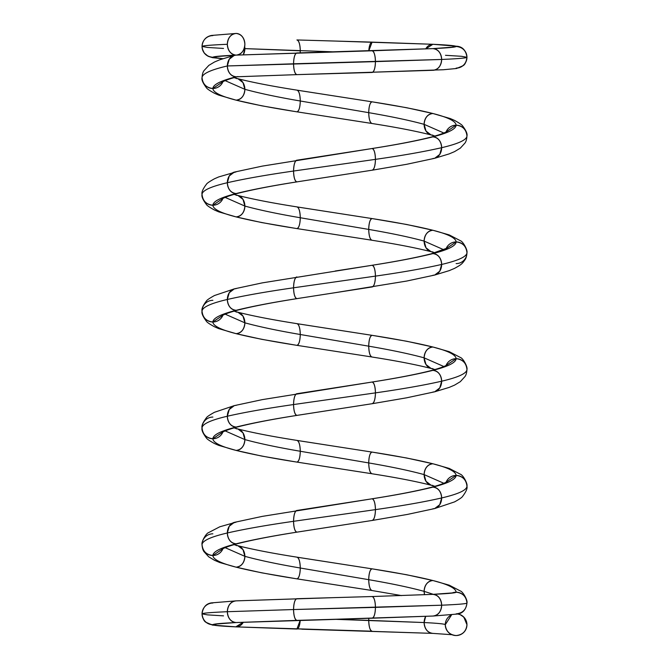 <?xml version="1.0" encoding="UTF-8"?>
<svg xmlns="http://www.w3.org/2000/svg" width="669" height="669" viewBox="0 0 669 669"><rect width="100%" height="100%" fill="white"/><g stroke="black" fill="none" stroke-linecap="round" stroke-linejoin="round"><path stroke-width="1" d="M296.977 74.627L236.107 76.801C230.822 76.107 227.895 72.495 227.343 65.963A10.838 8.764 -90 0 1 236.107 55.126C241.392 54.432 244.319 50.827 244.871 44.288A10.838 8.764 90 0 0 236.107 33.45A10.838 8.764 90 0 0 227.343 44.288A10.838 8.764 90 0 0 235.965 55.126A10.838 8.764 -90 0 1 227.343 44.288C227.895 50.819 230.822 54.432 236.107 55.126L372.023 50.794M445.47 55.301L461.468 56.296L466.954 57.291L461.468 56.296L445.47 55.301L461.468 56.296L466.954 57.291C466.268 63.831 462.655 67.444 456.124 68.129C462.655 67.444 466.268 63.831 466.954 57.291C466.736 58.019 458.298 58.738 441.657 59.457C441.105 65.997 438.178 69.609 432.893 70.295L296.919 74.635C294.895 73.941 293.783 70.329 293.566 63.798L227.343 65.963C227.895 59.424 230.822 55.811 236.107 55.126C220.829 55.845 213.085 56.572 212.876 57.291L222.819 58.696L212.876 57.291C206.345 56.606 202.732 52.993 202.046 46.454L207.532 47.449L223.53 48.444L207.532 47.449L202.046 46.454C202.264 45.735 210.702 45.007 227.343 44.288C210.702 45.007 202.264 45.735 202.046 46.454L202.046 46.454C202.732 52.993 206.345 56.606 212.876 57.291L222.819 58.696M225.169 80.648L244.871 89.312A10.838 8.764 -90 0 0 236.107 78.474L237.93 78.716L242.998 82.605L244.871 89.312L225.169 80.648L244.871 89.312C244.319 95.851 241.392 99.464 236.107 100.149C220.829 96.261 213.085 92.364 212.876 88.475L222.928 81.693L212.876 88.475C206.345 87.781 202.732 84.169 202.046 77.637C202.732 84.169 206.345 87.781 212.876 88.475C213.085 84.587 220.829 80.69 236.107 76.801A10.838 8.764 -90 0 1 227.343 65.963A10.838 8.764 90 0 0 236.107 76.801A10.838 8.764 90 0 0 236.784 76.768L236.107 76.801L236.784 76.768A10.838 8.764 90 0 1 236.107 76.801L296.919 74.635L236.107 76.801A10.838 8.764 -90 0 1 227.343 65.963C227.895 72.495 230.822 76.107 236.107 76.801C220.829 80.69 213.085 84.587 212.876 88.475C213.085 92.364 220.829 96.261 236.107 100.149C251.72 104.046 271.99 107.935 296.919 111.823L296.584 111.773M367.164 72.612L372.081 72.461C374.105 71.775 375.217 68.163 375.434 61.623L441.657 59.457C458.298 58.738 466.736 58.019 466.954 57.291C466.736 58.019 458.298 58.738 441.657 59.457A10.838 8.764 -90 0 1 432.893 70.295C438.178 69.609 441.105 65.997 441.657 59.457L293.566 63.798C293.783 70.329 294.895 73.941 296.919 74.635L372.081 72.461C374.105 71.775 375.217 68.163 375.434 61.623L227.343 65.963A10.838 8.764 -90 0 1 236.107 55.126C220.829 55.845 213.085 56.572 212.876 57.291L217.049 56.455L212.876 57.291C213.085 56.572 220.829 55.845 236.107 55.126M244.16 48.586L244.871 48.62A10.838 8.764 -90 0 0 244.695 46.454L244.871 48.62L244.16 48.586L334.5 51.873L235.764 55.134A10.838 8.764 90 0 0 227.343 65.963L293.566 63.798C293.783 57.258 294.895 53.645 296.919 52.96A10.838 3.345 90 0 0 293.566 63.798C293.783 57.258 294.895 53.645 296.919 52.96L302.171 52.801M235.421 33.483L236.107 33.45A10.838 8.764 90 0 1 244.871 44.288A10.838 8.764 90 0 1 236.918 55.075A10.838 8.764 90 0 0 244.871 44.288C244.319 37.748 241.392 34.136 236.107 33.45L211.471 35.449C205.776 36.678 202.632 40.349 202.046 46.454L207.532 47.449L223.53 48.444M296.977 39.956L372.081 42.122L296.919 39.956C298.934 40.642 300.055 44.254 300.264 50.794L300.205 52.859A10.838 3.345 -90 0 0 300.264 50.794L300.205 52.859M244.695 46.454L244.871 48.62L243.315 54.791A10.838 8.764 -90 0 0 244.871 48.62L243.315 54.791M366.01 41.938L432.893 44.288C448.171 45.007 455.915 45.735 456.124 46.454C455.915 47.181 448.171 47.9 432.893 48.62L296.919 52.96M456.124 68.129A10.838 10.838 0 0 0 466.954 57.291C466.268 50.76 462.655 47.148 456.124 46.454C455.915 47.181 448.171 47.9 432.893 48.62A10.838 8.764 90 0 1 441.657 59.457C441.105 52.926 438.178 49.314 432.893 48.62L372.048 50.794M334.508 73.548L443.438 69.735L456.509 68.506L462.965 65.746C464.93 64.809 466.26 61.991 466.954 57.291C466.268 50.76 462.655 47.148 456.124 46.454A10.838 10.838 90 0 1 466.954 57.291C466.05 50.769 462.94 47.106 457.629 46.312L432.893 44.288C448.171 45.007 455.915 45.735 456.124 46.454L451.951 47.29A10.838 10.838 90 0 1 456.124 46.454L451.951 47.29M296.919 74.635A10.838 3.345 -90 0 1 293.566 63.798L441.657 59.457C441.105 52.926 438.178 49.314 432.893 48.62L452.829 47.148M334.483 41.035L433.236 44.296L372.081 42.122L432.893 44.288L425.693 48.937A10.838 8.764 -90 0 1 432.893 44.288L425.693 48.937M372.081 42.122L368.795 50.886A10.838 3.345 -90 0 1 372.081 42.122L368.795 50.886M300.264 50.794L244.871 48.62L300.264 50.794A10.838 3.345 -90 0 0 296.919 39.956C298.934 40.642 300.055 44.254 300.264 50.794M372.081 72.461A10.838 3.345 -90 0 0 375.434 61.623C375.217 55.092 374.105 51.48 372.081 50.794L432.893 48.62L372.081 50.794A10.838 3.345 90 0 1 375.434 61.623C375.217 55.092 374.105 51.48 372.081 50.794M217.049 56.455A10.838 10.838 0 0 1 212.876 57.291A10.838 10.838 90 0 1 202.046 46.454L202.046 46.378M227.343 44.288A10.838 8.764 90 0 1 236.107 33.45C230.822 34.136 227.895 37.748 227.343 44.288C210.702 45.007 202.264 45.735 202.046 46.454L202.046 46.454A10.838 10.838 0 0 1 212.876 35.616M456.124 613.874C462.655 613.189 466.268 609.576 466.954 603.037C466.268 596.505 462.655 592.893 456.124 592.199A10.838 10.838 0 0 0 451.951 593.035A10.838 10.838 90 0 1 456.124 592.199L451.951 593.035L456.124 592.199A10.838 10.838 90 0 1 466.954 602.961A10.838 10.838 0 0 0 456.124 592.199C462.655 592.893 466.268 596.505 466.954 603.037L466.954 603.045M297.245 557.227L372.081 568.851C397.01 572.739 417.28 576.636 432.893 580.525C448.171 584.413 455.915 588.31 456.124 592.199C455.915 592.926 448.171 593.646 432.893 594.365L372.081 596.539L432.893 594.365A10.838 8.764 90 0 1 441.657 605.202A10.838 8.764 -90 0 1 432.893 616.04L372.081 618.206C374.105 617.52 375.217 613.908 375.434 607.377L441.657 605.202C441.105 598.671 438.178 595.059 432.893 594.365L432.893 594.365C438.178 595.059 441.105 598.671 441.657 605.202C441.105 611.742 438.178 615.355 432.893 616.04C438.178 615.355 441.105 611.742 441.657 605.202C458.307 604.483 466.736 603.764 466.954 603.037C467.874 600.411 462.973 591.747 460.473 591.02L449.234 585.174L432.893 580.525C427.608 581.21 424.681 584.823 424.129 591.363L433.361 594.34L424.129 591.363L424.564 594.733A10.838 8.764 -90 0 1 424.129 591.363L433.361 594.34M372.416 568.901L372.081 568.851C397.01 572.739 417.28 576.636 432.893 580.525C448.171 584.413 455.915 588.31 456.124 592.199A10.838 10.838 0 0 0 451.951 593.035A10.838 10.838 90 0 1 456.124 592.199C455.915 588.31 448.171 584.413 432.893 580.525C427.608 581.21 424.681 584.823 424.129 591.363L424.564 594.733M334.525 526.302L296.919 532.148C271.99 536.036 251.72 539.933 236.107 543.822C220.829 547.71 213.085 551.607 212.876 555.496C213.085 559.393 220.829 563.281 236.107 567.17C251.72 571.067 271.99 574.955 296.919 578.852L334.492 584.681L296.584 578.794M225.169 547.668L244.871 556.332A10.838 8.764 -90 0 0 236.107 545.494L237.93 545.737L242.998 549.625L244.871 556.332L225.169 547.668L244.871 556.332C259.095 560.229 277.56 564.118 300.264 568.014C300.055 574.546 298.934 578.158 296.919 578.852L371.755 590.468M234.041 544.658L237.947 545.737L242.998 549.634L244.871 556.332C244.319 562.872 241.392 566.484 236.107 567.17L261.721 572.831L296.752 578.836M221.957 549.308L223.555 548.396C226.875 546.832 231.666 545.227 237.947 543.579L236.107 543.822C220.829 547.71 213.085 551.607 212.876 555.496A10.838 10.838 -90 0 0 222.928 548.714L212.876 555.496C206.345 554.81 202.732 551.197 202.046 544.658L202.046 544.641C202.264 540.769 210.702 536.873 227.343 532.984C210.702 536.873 202.264 540.769 202.046 544.658C202.239 547.802 202.883 550.135 203.995 551.657L208.678 556.792L214.465 560.279L219.783 562.529L236.107 567.17C251.72 571.067 271.99 574.955 296.919 578.852C271.99 574.955 251.72 571.067 236.107 567.17C220.829 563.281 213.085 559.393 212.876 555.496C206.345 554.81 202.732 551.197 202.046 544.658L202.046 544.658C201.126 542.041 206.035 533.369 208.536 532.641L219.775 526.796L236.107 522.146A10.838 8.764 90 0 0 227.343 532.984C210.702 536.873 202.264 540.769 202.046 544.658A10.838 10.838 90 0 0 212.876 555.496C213.085 559.393 220.829 563.281 236.107 567.17A10.838 8.764 -90 0 0 244.871 556.332C244.319 562.872 241.392 566.484 236.107 567.17M297.245 532.089L296.919 532.148C271.99 536.036 251.72 539.933 236.107 543.822C230.822 543.136 227.895 539.523 227.343 532.984L229.233 526.26L234.317 522.372M297.245 440.47L372.081 452.093C397.01 455.982 417.28 459.879 432.893 463.768C448.171 467.664 455.915 471.553 456.116 475.442A10.838 10.838 90 0 1 466.954 486.279C467.589 488.32 466.117 491.707 462.555 496.44C461.953 497.477 459.277 499.3 454.535 501.901L434.649 508.574L439.75 504.702L441.657 497.953C458.298 494.065 466.736 490.176 466.954 486.279L466.954 486.279C466.736 490.176 458.298 494.065 441.657 497.953A10.838 8.764 -90 0 1 432.893 508.791L434.649 508.574L439.759 504.694L441.657 497.953C424.656 501.85 402.579 505.739 375.434 509.636C375.217 516.167 374.105 519.78 372.081 520.474L296.919 532.148C294.895 531.454 293.783 527.841 293.566 521.31C266.421 525.198 244.344 529.095 227.343 532.984L229.241 526.235L234.351 522.364L262.348 516.368L371.755 498.848M333.906 526.403L297.086 532.131C272.601 535.978 252.89 539.791 237.938 543.579L236.107 543.822C230.822 543.136 227.895 539.523 227.343 532.984C244.344 529.095 266.421 525.198 293.566 521.31C266.421 525.198 244.344 529.095 227.343 532.984A10.838 8.764 -90 0 0 236.107 543.822C251.72 539.933 271.99 536.036 296.919 532.148C294.895 531.454 293.783 527.841 293.566 521.31C293.783 514.77 294.895 511.158 296.919 510.472L372.081 498.798C397.01 494.901 417.28 491.013 432.893 487.124C417.28 491.013 397.01 494.901 372.081 498.798A10.838 3.345 90 0 1 375.434 509.636L293.566 521.31C293.783 514.77 294.895 511.158 296.919 510.472A10.838 3.345 90 0 0 293.566 521.31L375.434 509.636L293.566 521.31A10.838 3.345 -90 0 0 296.919 532.148L335.345 526.177M446.072 482.232L456.116 475.442L446.072 482.232A10.838 10.838 90 0 1 456.116 475.442C455.915 479.339 448.171 483.227 432.893 487.124C448.171 483.227 455.915 479.339 456.116 475.442C462.655 476.136 466.268 479.748 466.954 486.279C467.874 483.662 462.965 474.99 460.464 474.262L449.225 468.425L432.893 463.768C448.171 467.664 455.915 471.553 456.116 475.442C462.655 476.136 466.268 479.748 466.954 486.279L466.954 486.279C466.736 490.176 458.298 494.065 441.657 497.953C424.656 501.85 402.579 505.739 375.434 509.636A10.838 3.345 -90 0 1 372.081 520.474C374.105 519.78 375.217 516.167 375.434 509.636C375.217 503.096 374.105 499.484 372.081 498.798C397.01 494.901 417.28 491.013 432.893 487.124L431.07 487.358C416.419 491.096 396.7 494.909 371.914 498.806M334.559 409.545L296.919 415.39C271.99 419.279 251.72 423.176 236.107 427.065C220.829 430.961 213.085 434.85 212.876 438.739C213.085 442.635 220.829 446.524 236.107 450.421C251.72 454.31 271.99 458.198 296.919 462.095L334.458 467.924L296.584 462.036M225.169 430.911L244.871 439.583A10.838 8.764 -90 0 0 236.107 428.745L237.93 428.98L242.998 432.876L244.871 439.583L225.169 430.911L244.871 439.583C259.095 443.472 277.56 447.36 300.264 451.257C300.055 457.788 298.934 461.401 296.919 462.095L371.755 473.719M234.041 427.909L237.947 428.98L242.998 432.876L244.871 439.583C244.319 446.114 241.392 449.727 236.107 450.421L261.721 456.074L296.752 462.078M221.957 432.55L223.555 431.639C226.875 430.083 231.666 428.478 237.947 426.822L236.107 427.065C220.829 430.961 213.085 434.85 212.876 438.739A10.838 10.838 -90 0 0 222.928 431.957L212.876 438.739C206.345 438.053 202.732 434.44 202.046 427.901L202.046 427.884M372.416 452.144L296.919 440.419C298.934 441.105 300.055 444.718 300.264 451.257C277.56 447.36 259.095 443.472 244.871 439.583C244.319 446.114 241.392 449.727 236.107 450.421L218.688 445.362L214.465 443.522C209.723 440.921 207.047 439.107 206.445 438.061C202.883 433.328 201.411 429.941 202.046 427.901C202.264 424.012 210.702 420.124 227.343 416.227C210.702 420.124 202.264 424.012 202.046 427.901L202.046 427.901C201.428 425.802 202.899 422.415 206.445 417.74C206.897 416.82 209.573 415.006 214.456 412.288L234.351 405.606L229.25 409.478L227.343 416.227C210.702 420.124 202.264 424.012 202.046 427.901C202.732 434.44 206.345 438.053 212.876 438.739C213.085 442.635 220.829 446.524 236.107 450.421C251.72 454.31 271.99 458.198 296.919 462.095C271.99 458.198 251.72 454.31 236.107 450.421C220.829 446.524 213.085 442.635 212.876 438.739C213.085 434.85 220.829 430.961 236.107 427.065C230.822 426.379 227.895 422.766 227.343 416.227L229.241 409.487L234.351 405.615L262.348 399.619L371.755 382.091M372.248 403.7L406.652 397.812L434.649 391.817L439.759 387.945L441.657 381.205C424.656 385.093 402.579 388.982 375.434 392.879C375.217 399.41 374.105 403.022 372.081 403.716L296.919 415.39A10.838 3.345 90 0 0 297.245 415.34L296.919 415.39C294.895 414.705 293.783 411.092 293.566 404.553C266.421 408.441 244.344 412.338 227.343 416.227C244.344 412.338 266.421 408.441 293.566 404.553C266.421 408.441 244.344 412.338 227.343 416.227C227.895 422.766 230.822 426.379 236.107 427.065C251.72 423.176 271.99 419.279 296.919 415.39C294.895 414.705 293.783 411.092 293.566 404.553C293.783 398.013 294.895 394.401 296.919 393.715L372.081 382.041C397.01 378.152 417.28 374.255 432.893 370.367C417.28 374.255 397.01 378.152 372.081 382.041A10.838 3.345 90 0 1 375.434 392.879L293.566 404.553C293.783 398.013 294.895 394.401 296.919 393.715A10.838 3.345 90 0 0 293.566 404.553L375.434 392.879L293.566 404.553A10.838 3.345 -90 0 0 296.919 415.39C271.99 419.279 251.72 423.176 236.107 427.065A10.838 8.764 -90 0 1 227.343 416.227A10.838 8.764 90 0 1 236.107 405.389M297.245 323.712L372.081 335.336C397.01 339.233 417.28 343.122 432.893 347.01C448.171 350.907 455.915 354.796 456.116 358.693A10.838 10.838 90 0 1 466.954 369.522C466.736 373.419 458.298 377.308 441.657 381.205A10.838 8.764 -90 0 1 432.893 392.042L434.683 391.808L439.767 387.928L441.657 381.205C458.298 377.308 466.736 373.419 466.954 369.522L466.954 369.531C466.736 373.419 458.298 377.308 441.657 381.205C424.656 385.093 402.579 388.982 375.434 392.879A10.838 3.345 -90 0 1 372.081 403.716C374.105 403.022 375.217 399.41 375.434 392.879C375.217 386.339 374.105 382.727 372.081 382.041C397.01 378.152 417.28 374.255 432.893 370.367L431.07 370.601C416.419 374.339 396.7 378.152 371.914 382.058M334.592 292.779L406.652 281.064L434.649 275.068L439.759 271.188L441.657 264.447C424.656 268.336 402.579 272.233 375.434 276.121C375.217 282.661 374.105 286.273 372.081 286.959L296.919 298.633C271.99 302.53 251.72 306.419 236.107 310.307C220.829 314.204 213.085 318.093 212.876 321.99C213.085 325.878 220.829 329.767 236.107 333.664C251.72 337.552 271.99 341.449 296.919 345.338L296.584 345.288M225.169 314.162L244.871 322.826A10.838 8.764 -90 0 0 236.107 311.988L237.93 312.222L242.998 316.119L244.871 322.826L225.169 314.162L244.871 322.826C259.095 326.715 277.56 330.611 300.264 334.5C300.055 341.039 298.934 344.652 296.919 345.338L371.755 356.962M234.041 311.152L237.947 312.231L242.998 316.119L244.871 322.826C244.319 329.357 241.392 332.97 236.107 333.664L261.721 339.317L296.752 345.321M221.957 315.793L223.555 314.882C226.875 313.326 231.675 311.721 237.947 310.073L236.107 310.307C220.829 314.204 213.085 318.093 212.876 321.99A10.838 10.838 -90 0 0 222.928 315.199L212.876 321.99C206.345 321.296 202.732 317.683 202.046 311.152L202.046 311.152C202.264 307.255 210.702 303.366 227.343 299.469C210.702 303.366 202.264 307.255 202.046 311.152C201.411 313.192 202.883 316.571 206.445 321.312C207.047 322.349 209.723 324.164 214.465 326.765L218.688 328.604L236.107 333.664C251.72 337.552 271.99 341.449 296.919 345.338C271.99 341.449 251.72 337.552 236.107 333.664C220.829 329.767 213.085 325.878 212.876 321.99C206.345 321.296 202.732 317.683 202.046 311.152C202.264 307.255 210.702 303.366 227.343 299.469L229.25 292.729L234.351 288.857L236.107 288.64A10.838 8.764 90 0 0 227.343 299.469L229.241 292.738L234.334 288.857L262.34 282.862L371.755 265.334M297.245 298.583L296.919 298.633C271.99 302.53 251.72 306.419 236.107 310.307C230.822 309.622 227.895 306.009 227.343 299.469C244.344 295.581 266.421 291.692 293.566 287.795C266.421 291.692 244.344 295.581 227.343 299.469C227.895 306.009 230.822 309.622 236.107 310.307C251.72 306.419 271.99 302.53 296.919 298.633C294.895 297.948 293.783 294.335 293.566 287.795C266.421 291.692 244.344 295.581 227.343 299.469A10.838 8.764 -90 0 0 236.107 310.307A10.838 8.764 90 0 0 239.535 309.446M456.124 263.611A10.838 10.838 -90 0 0 466.954 252.773C466.736 256.662 458.298 260.55 441.657 264.447A10.838 8.764 -90 0 1 432.893 275.285L434.683 275.059L439.767 271.171L441.657 264.447C458.298 260.55 466.736 256.662 466.954 252.773L466.954 252.773C466.736 256.662 458.298 260.55 441.657 264.447C424.656 268.336 402.579 272.233 375.434 276.121A10.838 3.345 -90 0 1 372.081 286.959C374.105 286.273 375.217 282.661 375.434 276.121L293.566 287.795C293.783 281.264 294.895 277.652 296.919 276.958A10.838 3.345 90 0 0 293.566 287.795C293.783 281.264 294.895 277.652 296.919 276.958M296.919 298.633L333.956 292.88L296.919 298.633C294.895 297.948 293.783 294.335 293.566 287.795L375.434 276.121L293.566 287.795A10.838 3.345 -90 0 0 296.919 298.633L335.161 292.696M334.625 176.022L296.919 181.876C271.99 185.773 251.72 189.662 236.107 193.558C220.829 197.447 213.085 201.336 212.876 205.232C213.085 209.121 220.829 213.018 236.107 216.907C251.72 220.795 271.99 224.692 296.919 228.581L296.584 228.53M225.169 197.405L244.871 206.069A10.838 8.764 -90 0 0 236.107 195.231L237.93 195.465L242.998 199.362L244.871 206.069L225.169 197.405L244.871 206.069C259.095 209.966 277.56 213.854 300.264 217.743C300.055 224.282 298.934 227.895 296.919 228.581L371.755 240.204M234.041 194.395L237.947 195.473L242.998 199.37L244.871 206.069C244.319 212.608 241.392 216.221 236.107 216.907L261.721 222.568L296.752 228.572M221.957 199.036L223.555 198.133C226.875 196.569 231.675 194.963 237.947 193.316L236.107 193.558C220.829 197.447 213.085 201.336 212.876 205.232A10.838 10.838 -90 0 0 222.928 198.45L212.876 205.232C206.345 204.538 202.732 200.926 202.046 194.395L202.046 194.395C202.264 190.498 210.702 186.609 227.343 182.721C210.702 186.609 202.264 190.498 202.046 194.395L202.046 194.395C201.411 196.435 202.883 199.822 206.445 204.555C207.047 205.592 209.723 207.415 214.465 210.016L218.688 211.847L236.107 216.907C251.72 220.795 271.99 224.692 296.919 228.581C271.99 224.692 251.72 220.795 236.107 216.907C220.829 213.018 213.085 209.121 212.876 205.232C206.345 204.538 202.732 200.926 202.046 194.395L202.046 194.395C201.428 192.296 202.899 188.909 206.445 184.234C206.905 183.306 209.573 181.491 214.456 178.782L218.679 176.942L236.107 171.883A10.838 8.764 90 0 0 227.343 182.721C210.702 186.609 202.264 190.498 202.046 194.395A10.838 10.838 90 0 0 212.876 205.232C213.085 209.121 220.829 213.018 236.107 216.907A10.838 8.764 -90 0 0 244.871 206.069C244.319 212.608 241.392 216.221 236.107 216.907M372.248 170.194L406.652 164.306L434.649 158.31L439.759 154.439L441.657 147.69C424.656 151.579 402.579 155.476 375.434 159.364C375.217 165.904 374.105 169.516 372.081 170.202L296.919 181.876A10.838 3.345 90 0 0 297.245 181.826L296.919 181.876C271.99 185.773 251.72 189.662 236.107 193.558C230.822 192.864 227.895 189.252 227.343 182.721L229.25 175.972L234.351 172.1M333.982 176.123L296.919 181.876C294.895 181.19 293.783 177.578 293.566 171.038C266.421 174.935 244.344 178.824 227.343 182.721L229.241 175.98L234.334 172.1L262.34 166.104L371.755 148.585M297.086 181.868C272.601 185.706 252.89 189.528 237.938 193.316L236.107 193.558C230.822 192.864 227.895 189.252 227.343 182.721C244.344 178.824 266.421 174.935 293.566 171.038C266.421 174.935 244.344 178.824 227.343 182.721A10.838 8.764 -90 0 0 236.107 193.558C251.72 189.662 271.99 185.773 296.919 181.876C294.895 181.19 293.783 177.578 293.566 171.038C293.783 164.507 294.895 160.895 296.919 160.209L372.081 148.526C397.01 144.638 417.28 140.749 432.893 136.852C417.28 140.749 397.01 144.638 372.081 148.526A10.838 3.345 90 0 1 375.434 159.364L293.566 171.038C293.783 164.507 294.895 160.895 296.919 160.209A10.838 3.345 90 0 0 293.566 171.038L375.434 159.364L293.566 171.038A10.838 3.345 -90 0 0 296.919 181.876L335.445 175.897M297.245 90.206L372.081 101.83C397.01 105.719 417.28 109.607 432.893 113.504C448.171 117.393 455.915 121.29 456.116 125.178A10.838 10.838 90 0 1 466.954 136.016C466.736 139.905 458.298 143.802 441.657 147.69A10.838 8.764 -90 0 1 432.893 158.528L434.683 158.302L439.767 154.414L441.657 147.69C458.298 143.802 466.736 139.905 466.954 136.016L466.954 136.016C466.736 139.905 458.298 143.802 441.657 147.69C424.656 151.579 402.579 155.476 375.434 159.364A10.838 3.345 -90 0 1 372.081 170.202C374.105 169.516 375.217 165.904 375.434 159.364C375.217 152.833 374.105 149.22 372.081 148.526C397.01 144.638 417.28 140.749 432.893 136.852L431.07 137.095C416.419 140.825 396.7 144.646 371.914 148.543M234.033 77.637L237.947 78.716L242.998 82.613L244.871 89.312C259.095 93.208 277.56 97.097 300.264 100.994C300.055 107.525 298.934 111.138 296.919 111.823L371.755 123.447M222.928 81.693A10.838 10.838 -90 0 1 212.876 88.475A10.838 10.838 90 0 1 202.046 77.637L202.046 77.637C202.264 73.741 210.702 69.852 227.343 65.963A10.838 8.764 90 0 0 236.107 76.801C220.829 80.69 213.085 84.587 212.876 88.475C213.085 92.364 220.829 96.261 236.107 100.149L261.721 105.811L296.752 111.815M372.416 101.88L296.919 90.148C298.934 90.842 300.055 94.454 300.264 100.994C277.56 97.097 259.095 93.208 244.871 89.312C244.319 95.851 241.392 99.464 236.107 100.149L218.688 95.098L214.465 93.259C209.723 90.658 207.047 88.835 206.445 87.798C202.883 83.065 201.411 79.678 202.046 77.637C202.264 73.741 210.702 69.852 227.343 65.963L229.233 59.24L234.317 55.351L235.764 55.134A10.838 8.764 90 0 0 227.343 65.963C210.702 69.852 202.264 73.741 202.046 77.637L202.046 77.637C202.239 74.493 202.891 72.16 203.995 70.638L208.828 65.386L214.465 62.016L219.783 59.767L234.317 55.351M372.081 568.851C370.066 569.536 368.945 573.149 368.736 579.689A10.838 3.345 -90 0 1 372.081 568.851L296.919 557.177C298.934 557.862 300.055 561.475 300.264 568.014L368.736 579.689C391.44 583.577 409.905 587.474 424.129 591.363C409.905 587.474 391.44 583.577 368.736 579.689C368.945 586.22 370.066 589.832 372.081 590.526L296.919 578.852A10.838 3.345 -90 0 0 300.264 568.014L368.736 579.689C368.945 586.22 370.066 589.832 372.081 590.526A10.838 3.345 -90 0 1 368.736 579.689C391.44 583.577 409.905 587.474 424.129 591.363A10.838 8.764 -90 0 1 432.893 580.525C417.28 576.636 397.01 572.739 372.081 568.851C370.066 569.536 368.945 573.149 368.736 579.689L300.264 568.014C300.055 574.546 298.934 578.158 296.919 578.852M335.102 584.781L372.081 590.526M222.928 548.714L212.876 555.496C213.085 551.607 220.829 547.71 236.107 543.822A10.838 8.764 90 0 0 239.535 542.96M236.107 450.421A10.838 8.764 -90 0 0 244.871 439.583C259.095 443.472 277.56 447.36 300.264 451.257L368.736 462.931C391.44 466.82 409.905 470.717 424.129 474.605L443.831 483.269L424.129 474.605L426.002 481.304L431.053 485.201L432.893 485.443A10.838 8.764 -90 0 1 424.129 474.605L426.002 481.312L431.062 485.209L434.959 486.279M372.081 452.093C370.066 452.779 368.945 456.392 368.736 462.931L300.264 451.257A10.838 3.345 -90 0 0 296.919 440.419C298.934 441.105 300.055 444.718 300.264 451.257L368.736 462.931A10.838 3.345 -90 0 1 372.081 452.093C397.01 455.982 417.28 459.879 432.893 463.768C417.28 459.879 397.01 455.982 372.081 452.093L334.458 446.248L372.081 452.093C370.066 452.779 368.945 456.392 368.736 462.931C368.945 469.471 370.066 473.083 372.081 473.769L296.919 462.095A10.838 3.345 -90 0 0 300.264 451.257C300.055 457.788 298.934 461.401 296.919 462.095M372.248 452.11L406.66 457.997L432.893 463.768C427.608 464.462 424.681 468.074 424.129 474.605C409.905 470.717 391.44 466.82 368.736 462.931C368.945 469.471 370.066 473.083 372.081 473.769A10.838 3.345 -90 0 1 368.736 462.931C391.44 466.82 409.905 470.717 424.129 474.605L443.831 483.269M335.077 468.016L372.081 473.769M222.928 431.957L212.876 438.739A10.838 10.838 90 0 1 202.046 427.901A10.838 10.838 -90 0 1 212.884 417.063M333.931 409.637L297.086 415.374C272.601 419.22 252.89 423.034 237.938 426.83L236.107 427.065A10.838 8.764 90 0 0 239.535 426.203M297.086 415.374L335.386 409.42M372.416 335.395L296.919 323.662C298.934 324.356 300.055 327.969 300.264 334.5L368.736 346.174C391.44 350.071 409.905 353.96 424.129 357.848L443.831 366.52L424.129 357.848L426.002 364.555L431.053 368.443L432.893 368.686A10.838 8.764 -90 0 1 424.129 357.848L426.002 364.555L431.062 368.452L434.959 369.531M372.081 335.336C370.066 336.03 368.945 339.643 368.736 346.174L300.264 334.5A10.838 3.345 -90 0 0 296.919 323.662C298.934 324.356 300.055 327.969 300.264 334.5C277.56 330.611 259.095 326.715 244.871 322.826C259.095 326.715 277.56 330.611 300.264 334.5L368.736 346.174A10.838 3.345 -90 0 1 372.081 335.336C397.01 339.233 417.28 343.122 432.893 347.01C448.171 350.907 455.915 354.796 456.116 358.693C462.655 359.378 466.268 362.991 466.954 369.522L466.954 369.531C467.874 366.905 462.965 358.233 460.464 357.505L449.225 351.668L432.893 347.01C417.28 343.122 397.01 339.233 372.081 335.336L334.425 329.491L372.081 335.336C370.066 336.03 368.945 339.643 368.736 346.174C368.945 352.714 370.066 356.326 372.081 357.012L296.919 345.338A10.838 3.345 -90 0 0 300.264 334.5C300.055 341.039 298.934 344.652 296.919 345.338M372.248 335.353L406.652 341.24L432.893 347.01C427.608 347.704 424.681 351.317 424.129 357.848C409.905 353.96 391.44 350.071 368.736 346.174C368.945 352.714 370.066 356.326 372.081 357.012A10.838 3.345 -90 0 1 368.736 346.174C391.44 350.071 409.905 353.96 424.129 357.848L443.831 366.52M335.052 351.258L372.081 357.012M222.928 315.199L212.876 321.99C213.085 325.878 220.829 329.767 236.107 333.664A10.838 8.764 -90 0 0 244.871 322.826C244.319 329.357 241.392 332.97 236.107 333.664M297.086 298.625C272.601 302.463 252.89 306.277 237.938 310.073L236.107 310.307C220.829 314.204 213.085 318.093 212.876 321.99A10.838 10.838 90 0 1 202.046 311.152L202.046 311.152A10.838 10.838 -90 0 1 212.884 300.314M297.245 206.964L372.081 218.579L296.919 206.905C298.934 207.599 300.055 211.212 300.264 217.743L368.736 229.425C391.44 233.314 409.905 237.202 424.129 241.099L443.831 249.763L424.129 241.099L426.002 247.798L431.053 251.695L432.893 251.937A10.838 8.764 -90 0 1 424.129 241.099L426.002 247.798L431.062 251.695L434.959 252.773M372.416 218.638L372.081 218.579C370.066 219.273 368.945 222.886 368.736 229.425C368.945 235.956 370.066 239.569 372.081 240.255L296.919 228.581A10.838 3.345 -90 0 0 300.264 217.743C300.055 224.282 298.934 227.895 296.919 228.581M372.081 218.579C397.01 222.476 417.28 226.365 432.893 230.261C448.171 234.15 455.915 238.039 456.116 241.935A10.838 10.838 90 0 1 466.954 252.773C467.874 250.147 462.965 241.484 460.464 240.748L449.225 234.911L432.893 230.261C427.608 230.947 424.681 234.56 424.129 241.099C409.905 237.202 391.44 233.314 368.736 229.425A10.838 3.345 -90 0 1 372.081 218.579C397.01 222.476 417.28 226.365 432.893 230.261C417.28 226.365 397.01 222.476 372.081 218.579L334.391 212.725L372.081 218.579C370.066 219.273 368.945 222.886 368.736 229.425L300.264 217.743A10.838 3.345 -90 0 0 296.919 206.905C298.934 207.599 300.055 211.212 300.264 217.743C277.56 213.854 259.095 209.966 244.871 206.069C259.095 209.966 277.56 213.854 300.264 217.743L368.736 229.425C368.945 235.956 370.066 239.569 372.081 240.255A10.838 3.345 -90 0 1 368.736 229.425C391.44 233.314 409.905 237.202 424.129 241.099L443.831 249.763M335.027 234.501L372.081 240.255M222.928 198.45L212.876 205.232C213.085 201.336 220.829 197.447 236.107 193.558A10.838 8.764 90 0 0 239.535 192.689M236.107 100.149C251.72 104.046 271.99 107.935 296.919 111.823C271.99 107.935 251.72 104.046 236.107 100.149A10.838 8.764 -90 0 0 244.871 89.312C259.095 93.208 277.56 97.097 300.264 100.994L368.736 112.668C391.44 116.557 409.905 120.453 424.121 124.342L443.831 133.006L424.121 124.342L426.002 131.04L431.053 134.937L432.893 135.18A10.838 8.764 -90 0 1 424.121 124.342L426.002 131.049L431.062 134.937L434.959 136.016M372.081 101.83C370.066 102.516 368.945 106.128 368.736 112.668L300.264 100.994A10.838 3.345 -90 0 0 296.919 90.148C298.934 90.842 300.055 94.454 300.264 100.994L368.736 112.668A10.838 3.353 -90 0 1 372.081 101.83C397.01 105.719 417.28 109.607 432.893 113.504C448.171 117.393 455.915 121.29 456.116 125.178C462.655 125.864 466.268 129.477 466.954 136.016L466.954 136.016C467.572 133.917 466.101 130.53 462.555 125.856C462.095 124.927 459.427 123.113 454.544 120.403L450.312 118.564L432.893 113.504C417.28 109.607 397.01 105.719 372.081 101.83L334.358 95.968L372.081 101.83C370.066 102.516 368.945 106.128 368.736 112.668C368.945 119.199 370.066 122.812 372.081 123.506L296.919 111.823A10.838 3.345 -90 0 0 300.264 100.994C300.055 107.525 298.934 111.138 296.919 111.823M372.248 101.839L406.66 107.726L432.893 113.504C427.608 114.19 424.681 117.803 424.121 124.342C409.905 120.453 391.44 116.557 368.736 112.668C368.945 119.199 370.066 122.812 372.081 123.506A10.838 3.353 -90 0 1 368.736 112.668C391.44 116.557 409.905 120.453 424.121 124.342L443.831 133.006M335.002 117.744L372.081 123.506M296.919 557.177L296.919 557.177C298.934 557.862 300.055 561.475 300.264 568.014C277.56 564.118 259.095 560.229 244.871 556.332C259.095 560.229 277.56 564.118 300.264 568.014A10.838 3.345 -90 0 0 296.919 557.177M372.081 498.798C374.105 499.484 375.217 503.096 375.434 509.636C402.579 505.739 424.656 501.85 441.657 497.953C441.105 491.422 438.178 487.81 432.893 487.124L431.053 487.358A10.838 8.764 90 0 1 432.893 487.124A10.838 8.764 90 0 1 441.657 497.953C441.105 491.422 438.178 487.81 432.893 487.124C448.171 483.227 455.915 479.339 456.116 475.442C455.915 471.553 448.171 467.664 432.893 463.768C427.608 464.462 424.681 468.074 424.129 474.605A10.838 8.764 -90 0 1 432.893 463.768M434.683 391.808L449.217 387.393L454.535 385.143L460.322 381.664L465.005 376.522C466.117 375 466.761 372.666 466.954 369.531C466.268 362.991 462.655 359.378 456.116 358.693C455.915 362.581 448.171 366.47 432.893 370.367L431.053 370.609C437.635 368.853 442.393 367.264 445.345 365.834L447.026 364.889M372.081 382.041C374.105 382.727 375.217 386.339 375.434 392.879C402.579 388.982 424.656 385.093 441.657 381.205C441.105 374.665 438.178 371.052 432.893 370.367C448.171 366.47 455.915 362.581 456.116 358.693L446.072 365.475A10.838 10.838 90 0 1 456.116 358.693L446.072 365.475M432.893 347.01C427.608 347.704 424.681 351.317 424.129 357.848A10.838 8.764 -90 0 1 432.893 347.01C448.171 350.907 455.915 354.796 456.116 358.693C455.915 362.581 448.171 366.47 432.893 370.367A10.838 8.764 90 0 1 441.657 381.205C441.105 374.665 438.178 371.052 432.893 370.367A10.838 8.764 90 0 0 431.062 370.601M372.248 218.596L406.652 224.483L432.893 230.261C448.171 234.15 455.915 238.039 456.116 241.935C462.655 242.621 466.268 246.234 466.954 252.773L466.954 252.773C466.268 246.234 462.655 242.621 456.116 241.935C455.915 245.824 448.171 249.721 432.893 253.61C417.28 257.498 397.01 261.395 372.081 265.284L335.177 271.02M372.081 265.284C397.01 261.395 417.28 257.498 432.893 253.61A10.838 8.764 90 0 1 441.657 264.447C441.105 257.908 438.178 254.295 432.893 253.61C448.171 249.721 455.915 245.824 456.116 241.935C455.915 245.824 448.171 249.721 432.893 253.61C417.28 257.498 397.01 261.395 372.081 265.284C374.105 265.969 375.217 269.582 375.434 276.121C375.217 269.582 374.105 265.969 372.081 265.284A10.838 3.345 90 0 1 375.434 276.121C402.579 272.233 424.656 268.336 441.657 264.447C441.105 257.908 438.178 254.295 432.893 253.61L431.07 253.844C416.419 257.582 396.7 261.395 371.914 265.3M432.893 230.261C427.608 230.947 424.681 234.56 424.129 241.099A10.838 8.764 -90 0 1 432.893 230.261C448.171 234.15 455.915 238.039 456.116 241.935L446.072 248.717A10.838 10.838 90 0 1 456.116 241.935L446.072 248.717M429.465 254.471A10.838 8.764 90 0 1 432.893 253.61L431.053 253.852L447.026 248.132M434.683 158.302L449.217 153.878L454.535 151.637L460.322 148.15L465.005 143.015C466.109 141.485 466.761 139.152 466.954 136.016C466.268 129.477 462.655 125.864 456.116 125.178C455.915 129.067 448.171 132.964 432.893 136.852L431.053 137.095A10.838 8.764 90 0 1 432.893 136.852C448.171 132.964 455.915 129.067 456.116 125.178L446.072 131.96A10.838 10.838 90 0 1 456.116 125.178L446.072 131.96M432.893 113.504C427.608 114.19 424.681 117.803 424.121 124.342A10.838 8.764 -90 0 1 432.893 113.504C448.171 117.393 455.915 121.29 456.116 125.178C455.915 129.067 448.171 132.964 432.893 136.852A10.838 8.764 90 0 1 441.657 147.69C441.105 141.151 438.178 137.538 432.893 136.852C438.178 137.538 441.105 141.151 441.657 147.69C424.656 151.579 402.579 155.476 375.434 159.364C375.217 152.833 374.105 149.22 372.081 148.526M372.248 568.859L406.652 574.746L432.893 580.525M334.5 619.293L368.736 620.38A10.838 3.345 -90 0 1 368.795 618.307L368.736 620.38L334.5 619.293L424.129 622.546A10.838 8.764 -90 0 1 425.685 616.375L424.129 622.546C438.044 623.265 445.094 623.993 445.286 624.712L451.583 614.87A10.838 10.838 0 0 0 456.124 635.55C462.655 634.864 466.268 631.252 466.954 624.712L466.954 624.712A10.838 10.838 0 0 0 457.738 614L460.113 614.635L463.784 617.052L466.954 624.712A10.838 10.838 0 0 0 457.738 614M466.954 624.813L466.954 624.712A10.838 10.838 0 0 1 456.124 635.55A10.838 10.838 0 0 0 466.954 624.712L466.669 622.237L464.754 618.131L461.468 615.212L458.215 613.874M368.795 618.307L368.736 620.38L424.129 622.546C424.681 629.077 427.608 632.69 432.893 633.384A10.838 8.764 -90 0 1 424.129 622.546C438.044 623.265 445.094 623.993 445.286 624.712C445.972 631.252 449.585 634.864 456.124 635.55A10.838 10.838 0 0 1 445.286 624.712C445.094 623.993 438.044 623.265 424.129 622.546C424.681 629.077 427.608 632.69 432.893 633.384L302.564 629.211M296.977 620.372L372.081 618.206L236.107 622.546C220.829 623.265 213.085 623.993 212.876 624.712C213.085 625.431 220.829 626.159 236.107 626.878L334.492 630.131M296.944 620.38L236.107 622.546C220.829 623.265 213.085 623.993 212.876 624.712A10.838 10.838 0 0 0 217.049 623.876L212.876 624.712C213.085 625.431 220.829 626.159 236.107 626.878A10.838 8.764 -90 0 0 243.307 622.229L235.764 626.87L372.023 631.21M217.049 623.876L212.876 624.712C206.345 624.026 202.732 620.414 202.046 613.874L207.532 614.87L223.53 615.865L207.532 614.87L202.046 613.874L207.532 614.87L223.53 615.865M243.307 622.229L236.107 626.878L212.491 625.089L206.035 622.329C204.07 621.392 202.74 618.574 202.046 613.874C202.264 613.155 210.702 612.428 227.343 611.709C210.702 612.428 202.264 613.155 202.046 613.874L202.046 613.874C202.95 607.352 206.06 603.689 211.371 602.894L236.107 600.871A10.838 8.764 90 0 0 227.343 611.709C210.702 612.428 202.264 613.155 202.046 613.874C202.732 620.414 206.345 624.026 212.876 624.712C213.085 623.993 220.829 623.265 236.107 622.546C230.822 621.852 227.895 618.24 227.343 611.709C227.895 605.169 230.822 601.556 236.107 600.871L325.527 597.877M367.164 618.357L372.081 618.206C374.105 617.52 375.217 613.908 375.434 607.377L441.657 605.202L293.566 609.543C293.783 616.074 294.895 619.686 296.919 620.38L236.107 622.546L296.919 620.38C294.895 619.686 293.783 616.074 293.566 609.543L227.343 611.709C227.895 605.169 230.822 601.556 236.107 600.871M236.107 622.546C230.822 621.852 227.895 618.24 227.343 611.709L293.566 609.543L227.343 611.709A10.838 8.764 -90 0 0 236.107 622.546L216.154 624.018M425.685 616.375L424.129 622.546L368.736 620.38C368.945 626.912 370.066 630.524 372.081 631.218A10.838 3.345 -90 0 1 368.736 620.38C368.945 626.912 370.066 630.524 372.081 631.218L372.081 631.218M451.951 634.714L432.893 633.384M300.205 620.28L296.919 629.044A10.838 3.345 -90 0 0 300.205 620.28L296.919 629.044L236.107 626.878L296.919 629.044A10.838 3.345 90 0 1 296.852 629.044M302.179 598.546L296.919 598.705A10.838 3.345 90 0 0 293.566 609.543C293.783 603.003 294.895 599.391 296.919 598.705L372.023 596.539M372.081 618.206A10.838 3.345 -90 0 0 375.434 607.377L293.566 609.543L375.434 607.377C375.217 600.837 374.105 597.225 372.081 596.539L336.875 597.551M296.919 620.38A10.838 3.345 -90 0 1 293.566 609.543C293.783 603.003 294.895 599.391 296.919 598.705M432.893 594.365C448.171 593.646 455.915 592.926 456.124 592.199A10.838 10.838 90 0 1 466.954 602.961A10.838 10.838 0 0 0 456.124 592.199C455.915 592.926 448.171 593.646 432.893 594.365L372.081 596.539A10.838 3.345 90 0 1 375.434 607.377C375.217 600.837 374.105 597.225 372.081 596.539M466.954 603.037L466.954 603.037C466.736 603.764 458.307 604.483 441.657 605.202C458.307 604.483 466.736 603.764 466.954 603.037L466.954 603.037C466.05 609.559 462.94 613.222 457.629 614.025L433.236 616.032L334.525 619.293M432.893 48.62C448.171 47.9 455.915 47.181 456.124 46.454C455.915 45.735 448.171 45.007 432.893 44.288M212.876 533.82A10.838 10.838 -90 0 0 202.046 544.658M451.583 614.87A10.838 10.838 0 0 0 445.286 624.712L445.295 625.155M236.107 626.878C220.829 626.159 213.085 625.431 212.876 624.712A10.838 10.838 90 0 1 202.046 613.874A10.838 10.838 0 0 1 212.876 603.037M296.952 74.635L236.441 76.793M222.76 58.713L212.491 57.668L208.134 56.288L204.204 52.985L202.314 48.879L202.046 46.454M216.171 56.597L235.254 55.176M332.133 40.968L296.944 39.956M343.473 41.294L366.821 41.963M434.658 508.574L407.279 514.453L372.248 520.457M466.954 252.773C466.761 255.909 466.117 258.242 465.005 259.773C462.179 263.636 462.02 264.288 454.535 268.386L449.217 270.636L434.683 275.059M371.914 590.51L401.617 595.602M371.914 473.752C396.399 477.599 416.11 481.412 431.062 485.209M371.914 357.003C396.399 360.842 416.11 364.655 431.062 368.452M371.914 240.246C396.399 244.085 416.11 247.906 431.062 251.695M371.914 123.489C396.399 127.327 416.11 131.149 431.062 134.937M221.974 82.27L223.655 81.325C226.607 79.895 231.374 78.306 237.947 76.559M333.881 562.913L297.086 557.185C272.3 553.288 252.581 549.466 237.93 545.737M447.026 481.647L445.345 482.592C442.393 484.022 437.635 485.61 431.053 487.358M333.864 446.156L297.086 440.428C272.3 436.531 252.581 432.718 237.93 428.98M333.839 329.399L297.086 323.679C272.3 319.774 252.581 315.96 237.93 312.222M333.814 212.642L297.086 206.922C272.3 203.025 252.581 199.203 237.93 195.465M447.026 131.383L445.345 132.328C442.393 133.758 437.635 135.347 431.053 137.095M333.789 95.884L297.086 90.164C272.3 86.268 252.581 82.446 237.93 78.716M202.046 311.144C201.428 309.053 202.899 305.666 206.445 300.991C206.897 300.063 209.573 298.249 214.456 295.531L234.351 288.857M336.883 630.198L432.559 633.376M301.836 629.195L325.97 629.889M452.846 592.893L432.542 594.373L372.048 596.539M334.525 597.618L235.764 600.879"/></g></svg>
